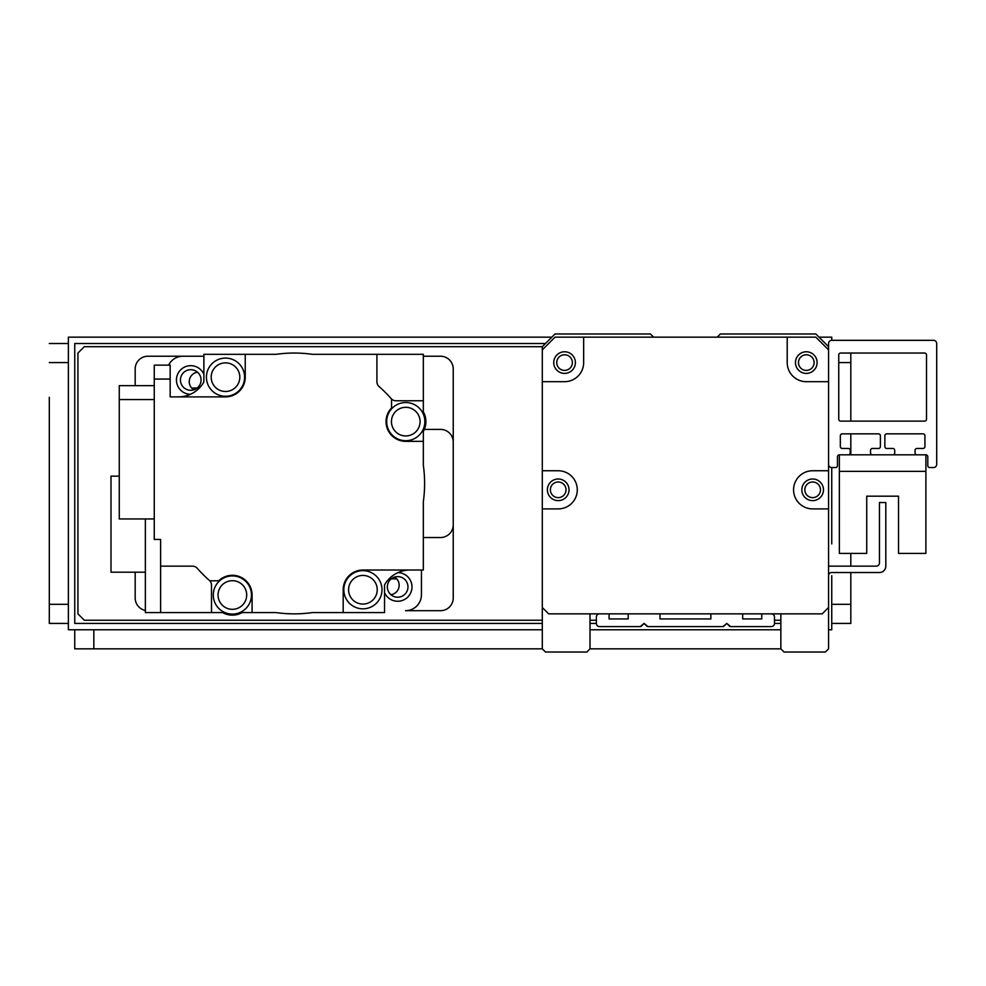 <?xml version="1.0" encoding="UTF-8"?>
<svg xmlns="http://www.w3.org/2000/svg" width="986" height="986" viewBox="0 0 986 986"><rect width="100%" height="100%" fill="white"/><g stroke="black" fill="none" stroke-linecap="round" stroke-linejoin="round"><path stroke-width="1.48" d="M556.745 362.589A7.826 7.826 0 0 1 568.478 355.823A7.826 7.826 0 0 1 568.478 369.368A7.826 7.826 0 0 1 556.745 362.589M804.835 489.82A7.826 7.826 0 0 1 816.568 483.041A7.826 7.826 0 0 1 816.568 496.587A7.826 7.826 0 0 1 804.835 489.82M550.385 489.82A7.826 7.826 0 0 1 562.119 483.041A7.826 7.826 0 0 1 562.119 496.587A7.826 7.826 0 0 1 550.385 489.82M798.475 362.589A7.826 7.826 0 0 1 810.209 355.823A7.826 7.826 0 0 1 810.209 369.368A7.826 7.826 0 0 1 798.475 362.589M828.56 464.369A3.18 3.18 0 0 0 831.74 467.549L835.561 467.549A1.91 1.91 0 0 0 837.459 465.651L837.459 456.74A1.91 1.91 0 0 1 839.369 454.829L848.28 454.829A1.91 1.91 0 0 0 850.191 452.919L850.191 450.38A1.91 1.91 0 0 0 848.28 448.47L842.229 448.47A1.91 1.91 0 0 1 840.331 446.559L840.331 435.75A1.91 1.91 0 0 1 842.229 433.84L878.489 433.84A1.91 1.91 0 0 1 880.399 435.75L880.399 446.559A1.91 1.91 0 0 1 878.489 448.47L872.45 448.47A1.91 1.91 0 0 0 870.539 450.38L870.539 452.919A1.91 1.91 0 0 0 872.45 454.829L892.811 454.829A1.91 1.91 0 0 0 894.721 452.919L894.721 450.38A1.91 1.91 0 0 0 892.811 448.47L886.759 448.47A1.91 1.91 0 0 1 884.861 446.559L884.861 435.75A1.91 1.91 0 0 1 886.759 433.84L923.019 433.84A1.91 1.91 0 0 1 924.93 435.75L924.93 446.559A1.91 1.91 0 0 1 923.019 448.47L916.98 448.47A1.91 1.91 0 0 0 915.07 450.38L915.07 452.919A1.91 1.91 0 0 0 916.98 454.829L925.891 454.829A1.91 1.91 0 0 1 927.789 456.74L927.789 465.651A1.91 1.91 0 0 0 929.699 467.549L933.52 467.549A3.18 3.18 0 0 0 936.7 464.369L936.7 343.51A3.18 3.18 0 0 0 933.52 340.33L831.74 340.33A3.18 3.18 0 0 0 828.56 343.51L828.56 381.681L806.289 381.681A19.079 19.079 0 0 1 787.21 362.589L787.21 337.15L815.841 337.15L828.56 349.87L828.56 346.69L815.841 333.971L720.421 333.971L717.241 337.15L653.619 337.15L650.44 333.971L555.019 333.971L542.3 346.69L542.3 349.87L555.019 337.15L583.65 337.15L583.65 362.589A19.079 19.079 0 0 1 564.559 381.681L542.3 381.681L542.3 346.69L84.291 346.69L77.931 353.05L77.931 613.859L84.291 620.231L542.3 620.231L542.3 381.681M828.56 381.681L828.56 607.499L822.201 613.859L548.66 613.859L542.3 607.499L542.3 648.85L545.48 652.029L586.83 652.029L590.01 648.85L590.01 613.859M817.111 362.589A10.809 10.809 0 0 0 800.891 353.222A10.809 10.809 0 0 0 800.891 371.956A10.809 10.809 0 0 0 817.111 362.589M575.38 362.589A10.809 10.809 0 0 0 559.161 353.222A10.809 10.809 0 0 0 559.161 371.956A10.809 10.809 0 0 0 575.38 362.589M569.021 489.82A10.809 10.809 0 0 1 552.801 499.187A10.809 10.809 0 0 1 552.801 480.453A10.809 10.809 0 0 1 569.021 489.82M542.3 470.741L558.199 470.741A19.079 19.079 0 0 1 577.291 489.82A19.079 19.079 0 0 1 558.199 508.899L542.3 508.899M801.84 489.82A10.809 10.809 0 0 1 818.06 480.453A10.809 10.809 0 0 1 818.06 499.187A10.809 10.809 0 0 1 801.84 489.82M828.56 508.899L812.649 508.899A19.079 19.079 0 0 1 793.57 489.82A19.079 19.079 0 0 1 812.649 470.741L828.56 470.741M583.65 337.15L787.21 337.15M828.56 349.87L828.56 346.69M840.639 353.05L924.609 353.05A1.91 1.91 0 0 1 926.52 354.96L926.52 419.21A1.91 1.91 0 0 1 924.609 421.121L840.639 421.121A1.91 1.91 0 0 1 838.741 419.21L838.741 354.96A1.91 1.91 0 0 1 840.639 353.05M828.56 575.627A3.18 3.18 -90 0 1 831.74 572.521L879.45 572.521A6.36 6.36 90 0 0 885.81 566.149L885.81 502.54L879.45 502.54L879.45 562.969A3.18 3.18 -90 0 1 876.271 566.149L828.56 566.149M898.529 496.18L866.731 496.18L898.529 496.18L866.731 496.18L866.731 553.429L839.369 553.429L839.369 454.829L925.891 454.829L925.891 553.429L898.529 553.429L898.529 496.18L898.529 553.429M542.3 531.171L542.3 588.42M780.85 613.859L780.85 648.85L784.03 652.029L825.381 652.029L828.56 648.85L828.56 607.499M640.247 626.591L644.08 623.411L647.925 626.591L666.031 626.591L647.925 626.591L644.08 623.411L641.368 626.122A1.59 1.59 0 0 1 640.247 626.591L599.55 626.591A3.18 3.18 0 0 1 596.37 623.411L590.01 623.411M666.031 626.591L722.935 626.591L726.781 623.411L722.935 626.591A1.59 1.59 0 0 0 724.057 626.122L726.781 623.411L730.614 626.591L726.781 623.411L724.057 626.122M646.791 626.122L644.08 623.411L646.791 626.122A1.59 1.59 0 0 0 647.925 626.591M729.492 626.122L726.781 623.411L729.492 626.122A1.59 1.59 0 0 0 730.614 626.591L771.311 626.591A3.18 3.18 0 0 0 774.491 623.411L774.491 617.051A3.18 3.18 0 0 0 771.311 613.859L761.759 613.859L761.759 618.949L742.68 618.949L742.68 613.859L710.869 613.859L710.869 618.949L659.979 618.949L659.979 613.859L628.181 613.859L628.181 618.949L609.089 618.949L609.089 613.859L599.55 613.859A3.18 3.18 0 0 0 596.37 617.051L596.37 623.411M387.35 586.916A10.316 10.316 -90 0 1 402.818 577.981A10.316 10.316 -90 0 1 402.818 595.84A10.316 10.316 -90 0 1 387.35 586.916M180.438 380.004A10.316 10.316 -90 0 1 195.906 371.069A10.316 10.316 -90 0 1 195.906 388.928A10.316 10.316 -90 0 1 180.438 380.004M77.931 568.565L77.931 589.184M77.931 377.724L77.931 398.356M453.24 524.811A12.719 12.719 90 0 1 440.52 537.53L423.339 537.53M424.325 429.391L440.52 429.391A12.719 12.719 90 0 1 453.24 442.11M423.339 356.229L440.52 356.229A12.719 12.719 90 0 1 453.24 368.949L453.24 597.96A12.719 12.719 90 0 1 440.52 610.679L405.529 610.679A15.899 15.899 -90 0 0 421.441 594.78L421.441 570.019M145.361 610.433A12.719 12.719 90 0 1 135.181 597.96L135.181 572.2M135.181 385.637L135.181 368.949A12.719 12.719 90 0 1 147.9 356.229L203.88 356.229M193.848 389.84A9.54 9.54 -90 0 1 197.52 372.215M77.931 464.369L77.931 502.54M394.573 577.081A9.54 9.54 -90 0 1 390.9 594.694M590.01 620.231L596.37 620.231M774.491 620.231L780.85 620.231M384.54 592.623A14.309 14.309 90 0 0 411.877 585.191A14.309 14.309 90 0 0 398.011 572.607M168.606 365.14A15.899 15.899 -90 0 1 182.891 356.229M203.88 374.298A14.309 14.309 90 0 0 176.445 379.832A14.309 14.309 90 0 0 190.409 394.314M391.122 398.59A6.36 6.36 90 0 0 395.904 400.76L423.339 400.76L423.339 411.828A20.127 20.127 -90 0 1 423.339 431.424L423.339 441.346L405.764 441.346A19.72 19.72 90 0 1 391.541 407.97L391.541 399.071A128.821 128.821 -90 0 0 379.08 386.549A6.36 6.36 90 0 1 376.911 381.767L376.911 354.319L312.377 354.319A130.411 130.411 -90 0 0 276.043 354.319L245.231 354.319L245.231 377.17A19.72 19.72 90 0 1 225.511 396.89L170.159 396.89L170.159 379.055L154.26 379.055L154.26 539.441L160.619 539.441L160.619 566.149L192.516 566.149A6.36 6.36 90 0 1 197.299 568.33A128.821 128.821 90 0 0 209.34 580.372A6.36 6.36 -90 0 1 211.509 585.154A6.36 6.36 90 0 0 209.34 580.372M197.299 568.33A128.821 128.821 -90 0 0 209.821 580.791L218.719 580.791A19.72 19.72 90 0 1 252.096 595.014L252.096 612.589L276.043 612.589A130.411 130.411 -90 0 0 312.377 612.589L343.19 612.589L343.19 589.739A19.72 19.72 90 0 1 362.91 570.019L423.339 570.019L423.339 501.627A130.411 130.411 -90 0 0 423.339 465.281L423.339 441.346M423.339 400.76L423.339 354.319L376.911 354.319M178.38 396.89A29.26 29.26 90 0 0 203.892 381.964L203.892 354.319L203.892 381.964A29.26 29.26 -90 0 1 203.88 381.989L203.88 354.319L245.231 354.319M384.528 584.944L384.54 612.589L384.54 584.92A29.26 29.26 90 0 1 410.04 570.019M384.528 612.589L343.19 612.589M362.91 570.66A19.079 19.079 -90 0 1 379.437 599.278A19.079 19.079 -90 0 1 346.382 599.278A19.079 19.079 -90 0 1 362.91 570.66M362.91 575.43A14.309 14.309 -90 0 1 375.309 596.9A14.309 14.309 -90 0 1 350.511 596.9A14.309 14.309 -90 0 1 362.91 575.43M160.619 566.149L160.619 612.589L211.509 612.589L211.509 585.154L211.509 612.589L222.577 612.589A20.127 20.127 -90 0 0 242.174 612.589L252.096 612.589M225.511 358.091A19.079 19.079 -90 0 1 242.038 386.722A19.079 19.079 -90 0 1 208.983 386.722A19.079 19.079 -90 0 1 225.511 358.091M225.511 362.86A14.309 14.309 -90 0 1 237.897 384.33A14.309 14.309 -90 0 1 213.112 384.33A14.309 14.309 -90 0 1 225.511 362.86M170.159 379.055L170.159 365.14L154.26 365.14L154.26 379.055M154.26 399.564L119.269 399.564L119.269 385.637L154.26 385.637M119.269 399.564L119.269 518.944L154.26 518.944M232.376 575.923A19.079 19.079 -90 0 1 248.903 604.554A19.079 19.079 -90 0 1 215.848 604.554A19.079 19.079 -90 0 1 232.376 575.923M232.376 580.692A14.309 14.309 -90 0 1 244.774 602.163A14.309 14.309 -90 0 1 219.977 602.163A14.309 14.309 -90 0 1 232.376 580.692M145.361 518.944L145.361 612.589L160.619 612.589M119.269 476.139L110.999 476.139L110.999 572.2L145.361 572.2M405.764 402.534A19.079 19.079 -90 0 1 422.291 431.165A19.079 19.079 -90 0 1 389.236 431.165A19.079 19.079 -90 0 1 405.764 402.534M405.764 407.317A14.309 14.309 -90 0 1 418.163 428.774A14.309 14.309 -90 0 1 393.365 428.774A14.309 14.309 -90 0 1 405.764 407.317M396.742 578.881L391.208 578.881M191.678 388.04L197.212 388.04M68.379 566.149L68.379 591.6M68.379 375.321L68.379 400.76M74.751 543.89L74.751 575.701M831.74 543.89L831.74 467.549M828.56 629.771L831.74 629.771L831.74 575.701M780.85 623.411L774.491 623.411M542.3 623.411L74.751 623.411L74.751 343.51L545.48 343.51M542.3 629.771L68.379 629.771L68.379 337.15L551.84 337.15M780.85 629.771L590.01 629.771M819.021 337.15L831.74 337.15L831.74 340.33M850.819 421.121L850.819 353.37M850.819 623.411L831.74 623.411L850.819 623.411L850.819 572.521M838.741 362.589L850.819 362.589L850.819 353.05M850.819 566.149L850.819 553.429M850.819 454.829L850.819 433.84M74.751 648.85L74.751 629.771L74.751 648.85L542.3 648.85M780.85 648.85L590.01 648.85M49.3 343.51L68.379 343.51L68.379 604.319L49.3 604.319L49.3 623.411L49.3 397.259M49.3 569.649L49.3 613.551M49.3 623.411L68.379 623.411L68.379 604.319M839.369 553.429L839.369 454.829M839.369 471.37L925.891 471.37M850.819 604.319L831.74 604.319M93.83 629.771L93.83 648.85M49.3 362.589L68.379 362.589"/></g></svg>
